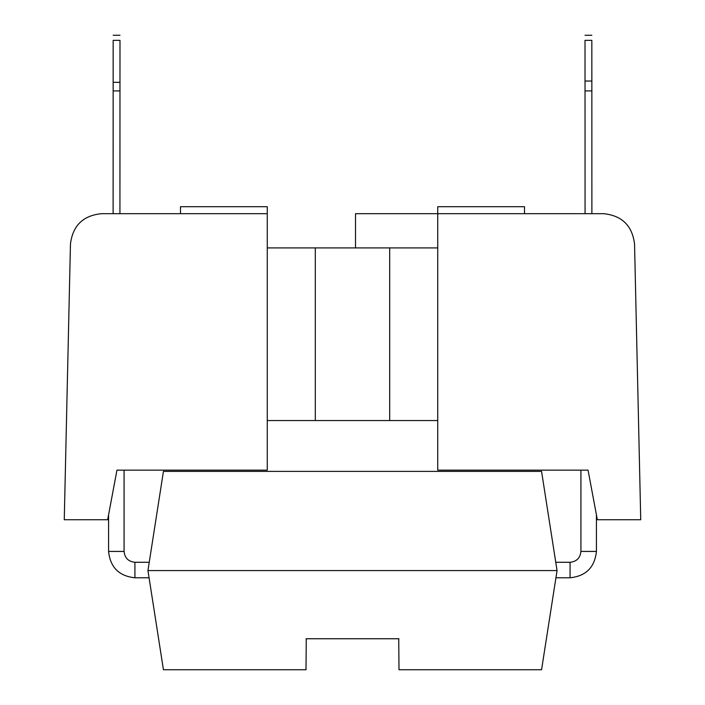 <?xml version="1.0" encoding="UTF-8"?>
<svg xmlns="http://www.w3.org/2000/svg" width="705" height="705" viewBox="0 0 705 705"><rect width="100%" height="100%" fill="white"/><g stroke="black" fill="none" stroke-linecap="round" stroke-linejoin="round"><path stroke-width="1.06" d="M437.735 470.147L437.735 206.706L524.511 206.706L524.511 213.677L603.559 213.677C621.933 215.545 632.262 225.644 634.544 243.974L640.739 519.744L597.346 519.744L588.049 470.147L437.735 470.147L580.92 470.147L580.92 551.433C580.233 557.981 576.62 561.594 570.072 562.282L555.76 562.282M524.511 213.677L355.514 213.677L355.514 247.922L389.689 247.922L267.265 247.922M603.559 213.677C621.933 215.545 632.262 225.644 634.544 243.974M585.062 213.677L585.027 81.04L591.847 81.031L591.883 213.677M591.847 81.031L591.83 40.344C591.83 33.725 591.83 33.725 591.83 40.344L585.009 40.344C585.009 33.734 585.009 33.734 585.009 40.344L585.027 81.04M437.735 247.922L389.689 247.922L389.689 420.559L437.735 420.559M267.265 420.559L315.311 420.559L315.311 247.922M389.689 420.559L315.311 420.559M180.489 213.677L101.441 213.677C83.067 215.545 72.738 225.644 70.456 243.974L64.261 519.744L107.653 519.744L116.951 470.147L267.265 470.147L267.265 206.706L180.489 206.706L180.489 213.677L267.265 213.677M108.579 514.782L108.579 551.433L124.08 551.433L124.08 470.147L267.265 470.147M70.456 243.974C72.738 225.644 83.067 215.545 101.441 213.677M119.938 213.677L119.973 90.919L113.153 90.919L113.117 213.677M119.973 90.919L119.991 40.344C119.991 33.734 119.991 33.734 119.991 40.344L113.17 40.344C113.17 33.725 113.17 33.725 113.17 40.344L113.153 90.919M119.973 82.318L113.153 82.318M398.995 669.75L541.563 669.75L557.056 570.574L541.563 471.389L163.437 471.389L147.944 570.574L163.437 669.75L306.005 669.75L306.261 638.756L398.739 638.756L398.995 669.75M147.944 570.574L557.056 570.574M398.995 638.756L306.005 638.756M124.08 551.433C124.767 557.981 128.381 561.594 134.919 562.282L134.919 577.783C119.039 576.108 110.253 567.322 108.579 551.433C110.253 567.322 119.039 576.108 134.919 577.783L149.072 577.783M134.919 562.282L149.24 562.282M555.928 577.783L570.072 577.783C585.961 576.108 594.747 567.322 596.421 551.433L596.421 514.782M570.072 562.282L570.072 577.783C585.961 576.108 594.747 567.322 596.421 551.433L580.92 551.433M585.027 90.919L591.847 90.919M591.83 35.25L585.009 35.25M113.17 35.25L119.991 35.25"/></g></svg>
